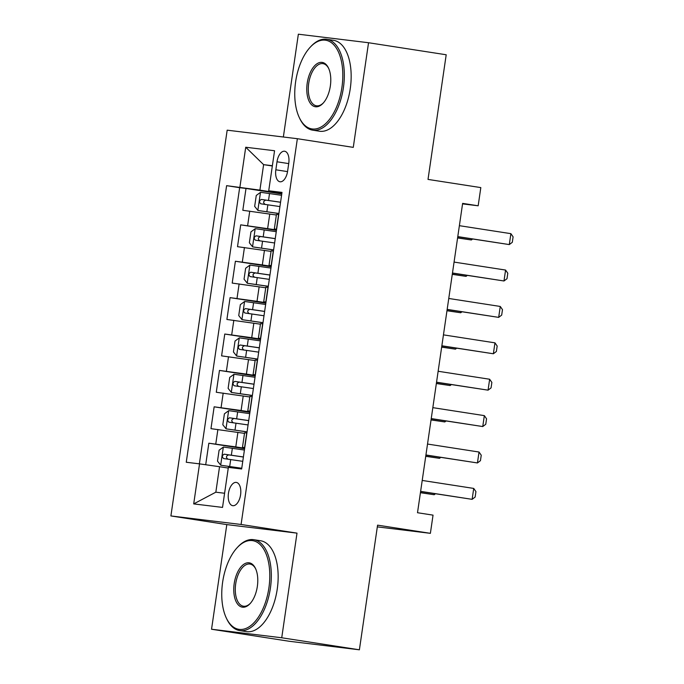 <?xml version="1.0" encoding="UTF-8"?>
<svg xmlns="http://www.w3.org/2000/svg" width="684" height="684" viewBox="0 0 684 684"><rect width="100%" height="100%" fill="white"/><g stroke="black" fill="none" stroke-linecap="round" stroke-linejoin="round"><path stroke-width="1.03" d="M240.588 494.789A11.773 6.113 -81.2 0 0 236.322 482.417A11.773 6.113 -81.2 0 0 228.447 493.309A11.773 6.113 -81.2 0 0 232.714 505.681A11.773 6.113 -81.2 0 0 240.588 494.789M211.544 629.237L289.204 641.267L359.391 649.8L281.731 637.77L297.001 533.135L241.084 524.474L170.897 515.941L226.806 524.602L211.544 629.237L281.731 637.77M241.084 524.474L297.36 138.707L227.173 130.174L170.897 515.941M297.36 138.707L353.277 147.368L368.539 42.733L298.352 34.2L283.356 137.005M368.539 42.733L446.199 54.763L428.013 179.413L480.818 187.596L478.167 205.79L462.632 203.379L417.505 512.726L433.04 515.138L430.381 533.332L377.577 525.15L359.391 649.8M276.362 215.007L242.82 210.287L246.009 188.451L281.765 193.991M276.524 229.918L240.7 224.848L276.456 230.388M240.7 224.848L237.51 246.685L271.052 251.396M265.751 287.793L232.209 283.082L235.39 261.245L271.146 266.777M260.442 324.182L226.9 319.471L230.081 297.634L265.837 303.174M255.132 360.579L221.59 355.868L224.771 334.031L260.527 339.572M249.822 396.968L216.281 392.257L219.461 370.42L255.218 375.961M244.513 433.365L210.971 428.654L214.152 406.818L249.908 412.358M277.003 161.783L275.84 169.794A11.406 5.925 -81.2 0 0 279.97 181.773A11.406 5.925 -81.2 0 0 287.596 171.222L288.768 163.22A11.406 5.925 -81.2 0 0 284.629 151.232A11.406 5.925 -81.2 0 0 277.003 161.783L288.708 163.604M272.335 165.998L263.614 164.647L259.903 190.126L226.609 185.663L186.253 462.256L199.54 463.863L193.7 503.903L222.531 507.408L228.371 467.377L241.649 468.985L281.996 192.392L268.718 190.785L281.902 193.076M239.887 187.279L245.727 147.24L274.558 150.745L268.718 190.785M244.667 448.276L235.783 446.9L237.904 432.339M249.976 411.879L241.093 410.503L243.213 395.951M255.286 375.49L246.402 374.114L248.523 359.553M260.595 339.093L251.712 337.716L253.832 323.164M265.905 302.704L257.022 301.328L259.142 286.767M271.215 266.307L262.331 264.93L264.452 250.37M246.009 188.451L239.656 187.681L199.369 463.846M235.783 446.9L208.842 443.206L205.704 464.744M214.152 406.818L241.093 410.503M219.461 370.42L246.402 374.114M224.771 334.031L251.712 337.716M230.081 297.634L257.022 301.328M235.39 261.245L262.331 264.93M276.627 229.217L274.327 228.995L276.592 229.448M278.747 214.656L276.447 214.443L274.327 228.995M273.446 251.054L271.138 250.831L269.017 265.392L271.317 265.614M268.137 287.442L265.828 287.229L263.708 301.781L266.008 302.003M262.827 323.84L260.518 323.618L258.398 338.178L260.698 338.4M257.517 360.237L255.209 360.015L253.089 374.576L255.388 374.789M252.208 396.626L249.899 396.404L247.779 410.964L250.079 411.187M246.898 433.023L244.59 432.801L242.469 447.362L244.769 447.575M281.834 193.521L259.903 190.126M377.32 526.877L430.381 533.332M462.564 203.892L478.167 205.79M272.377 165.716L263.614 164.647L245.727 147.24M228.268 468.061L219.547 466.71L215.836 492.189L224.591 493.258M239.656 187.681L226.609 185.663M208.842 443.206L244.598 448.747M271.283 265.837L269.017 265.392M265.973 302.234L263.708 301.781M260.664 338.623L258.398 338.178M255.354 375.02L253.089 374.576M250.045 411.409L247.779 410.964M199.54 463.863L219.547 466.71M244.735 447.806L242.469 447.362M193.7 503.903L215.836 492.189M297.001 533.135L226.806 524.602M459.383 225.686L510.888 233.663L513.103 236.852L512.307 242.307L509.298 244.581L457.776 236.715M510.888 233.663L509.298 244.581L457.793 236.604M281.577 195.299L260.587 192.29L256.261 195.462L254.67 206.38L257.936 210.484L278.918 213.493M257.936 210.484L278.91 213.562M280.568 202.207L261.382 199.437C259.202 200.634 258.988 202.088 260.749 203.798L279.927 206.577M265.221 204.49C262.913 202.695 263.126 201.241 265.854 200.121L280.56 202.276M457.596 237.955L471.353 239.973L471.515 238.844M457.605 237.844L471.353 239.973L472.618 239.015M341.923 87.39A44.879 23.307 -81.2 0 0 334.989 46.204A44.879 23.307 -81.2 0 0 310.237 47.187A44.879 23.307 -81.2 0 0 295.633 81.764A44.879 23.307 -81.2 0 0 299.327 117.631A44.879 23.307 -81.2 0 0 323.019 125.77A44.879 23.307 -81.2 0 0 341.923 87.39M310.237 47.187L310.964 46.418A45.982 23.88 98.8 0 1 326.747 39.287A45.982 23.88 98.8 0 1 343.419 87.603A45.982 23.88 98.8 0 1 312.673 130.157A45.982 23.88 98.8 0 1 299.78 118.58L299.327 117.631M330.346 85.979A22.435 11.654 98.8 0 1 323.045 103.267A22.435 11.654 98.8 0 1 310.673 103.763A22.435 11.654 98.8 0 1 307.21 83.166A22.435 11.654 98.8 0 1 316.658 63.98A22.435 11.654 98.8 0 1 328.5 68.049A22.435 11.654 98.8 0 1 330.346 85.979M328.73 68.545A21.332 11.081 -81.2 0 0 322.976 63.638A21.332 11.081 -81.2 0 0 308.706 83.38A21.332 11.081 -81.2 0 0 316.444 105.806A21.332 11.081 -81.2 0 0 323.412 102.865M326.747 39.287L333.578 40.339A45.982 23.88 98.8 0 1 350.259 88.663A45.982 23.88 98.8 0 1 319.505 131.217L312.673 130.157M268.915 587.804A44.879 23.307 -81.2 0 0 261.981 546.619A44.879 23.307 -81.2 0 0 237.237 547.602A44.879 23.307 -81.2 0 0 222.633 582.178A44.879 23.307 -81.2 0 0 226.327 618.037A44.879 23.307 -81.2 0 0 250.019 626.185A44.879 23.307 -81.2 0 0 268.915 587.804M237.237 547.602L237.955 546.824A45.982 23.88 98.8 0 1 253.747 539.693A45.982 23.88 98.8 0 1 270.419 588.018A45.982 23.88 98.8 0 1 239.665 630.571A45.982 23.88 98.8 0 1 226.78 618.994L226.327 618.037M257.346 586.393A22.435 11.654 98.8 0 1 250.045 603.681A22.435 11.654 98.8 0 1 237.673 604.177A22.435 11.654 98.8 0 1 234.202 583.58A22.435 11.654 98.8 0 1 243.658 564.385A22.435 11.654 98.8 0 1 255.5 568.464A22.435 11.654 98.8 0 1 257.346 586.393M255.722 568.96A21.332 11.081 -81.2 0 0 249.976 564.052A21.332 11.081 -81.2 0 0 235.706 583.794A21.332 11.081 -81.2 0 0 243.444 606.212A21.332 11.081 -81.2 0 0 250.412 603.279M253.747 539.693L260.578 540.753A45.982 23.88 98.8 0 1 277.251 589.078A45.982 23.88 98.8 0 1 246.505 631.631L239.665 630.571M454.073 262.083L505.579 270.06L507.793 273.241L506.998 278.704L503.988 280.979L452.466 273.113M505.579 270.06L503.988 280.979L452.483 273.002M448.764 298.472L500.269 306.458L502.484 309.638L501.688 315.093L498.679 317.376L447.156 309.501M500.269 306.458L498.679 317.376L447.174 309.39M443.454 334.869L494.959 342.846L497.174 346.027L496.379 351.49L493.369 353.765L441.847 345.899M494.959 342.846L493.369 353.765L441.864 345.788M438.145 371.267L489.65 379.244L491.864 382.424L491.069 387.879L488.06 390.162L436.537 382.296M489.65 379.244L488.06 390.162L436.554 382.185M276.268 231.688L255.277 228.678L250.951 231.859L249.361 242.777L252.627 246.873L273.609 249.891M252.627 246.873L273.6 249.959M275.259 238.605L256.072 235.826C253.892 237.023 253.678 238.477 255.44 240.195L274.617 242.974M259.911 240.888C257.603 239.092 257.817 237.639 260.544 236.519L275.25 238.673M452.286 274.344L466.043 276.362L466.206 275.242M452.295 274.233L466.043 276.362L467.309 275.413M270.958 268.085L249.968 265.076L245.642 268.248L244.051 279.166L247.317 283.27L268.299 286.28M247.317 283.27L268.29 286.348M269.949 275.002L250.763 272.223C248.583 273.42 248.369 274.874 250.13 276.584L269.308 279.363M254.602 277.276C252.293 275.49 252.507 274.027 255.235 272.916L269.941 275.071M446.977 310.741L460.734 312.759L460.905 311.63M446.985 310.63L460.734 312.759L461.999 311.801M265.649 304.474L244.658 301.464L240.332 304.645L238.742 315.563L242.008 319.667L262.989 322.677M242.008 319.667L262.981 322.745M264.64 311.391L245.462 308.612C243.273 309.809 243.059 311.271 244.821 312.981L263.998 315.76M249.292 313.674C246.984 311.878 247.198 310.425 249.925 309.305L264.631 311.459M441.667 347.139L455.424 349.156L455.595 348.028M441.684 347.027L455.424 349.156L456.69 348.199M260.339 340.871L239.349 337.862L235.022 341.042L233.432 351.961L236.698 356.056L257.688 359.066M236.698 356.056L257.671 359.134M259.33 347.788L240.152 345.01C237.964 346.207 237.75 347.66 239.511 349.379L258.697 352.149M243.983 350.071C241.674 348.276 241.888 346.814 244.616 345.702L259.322 347.857M436.358 383.527L450.115 385.545L450.286 384.425M436.375 383.416L450.115 385.545L451.38 384.596M432.835 407.655L484.34 415.633L486.555 418.813L485.76 424.277L482.75 426.551L431.228 418.685M484.34 415.633L482.75 426.551L431.245 418.574M255.029 377.269L234.039 374.251L229.713 377.431L228.123 388.35L231.389 392.454L252.379 395.463M231.389 392.454L252.362 395.532M254.021 384.177L234.843 381.398C232.654 382.595 232.449 384.057 234.202 385.767L253.388 388.546M238.673 386.46C236.365 384.664 236.578 383.211 239.306 382.091L254.012 384.246M431.048 419.925L444.805 421.942L444.976 420.814M431.065 419.814L444.805 421.942L446.071 420.985M427.526 444.053L479.031 452.03L481.245 455.211L480.45 460.674L477.441 462.948L425.918 455.082M479.031 452.03L477.441 462.948L425.935 454.971M249.72 413.658L228.73 410.648L224.403 413.829L222.813 424.747L226.079 428.842L247.069 431.852M226.079 428.842L247.052 431.92M248.711 420.574L229.533 417.796C227.344 418.993 227.139 420.446 228.892 422.165L248.078 424.944M233.364 422.857C231.055 421.062 231.269 419.608 233.996 418.488L248.702 420.643M425.739 456.314L439.496 458.331L439.667 457.211M425.756 456.202L439.496 458.331L440.761 457.382M422.216 480.442L473.721 488.419L475.936 491.608L475.141 497.063L472.131 499.337L420.609 491.471M473.721 488.419L472.131 499.337L420.626 491.36M244.41 450.055L223.42 447.045L219.094 450.217L217.503 461.136L220.77 465.24L241.76 468.249M220.77 465.24L241.743 468.318M243.401 456.963L224.224 454.185C222.035 455.39 221.83 456.844 223.582 458.554L242.769 461.332M228.054 459.246C225.746 457.451 225.959 455.997 228.687 454.877L243.393 457.032M420.429 492.711L434.195 494.729L434.357 493.6M420.446 492.6L434.195 494.729L435.452 493.771M267.641 228.542L269.761 213.981M247.625 225.686L249.746 211.134M215.768 444.053L217.888 429.492M221.077 407.655L223.198 393.103M226.387 371.267L228.507 356.706M231.696 334.869L233.817 320.317M237.006 298.481L239.126 283.92M242.316 262.083L244.436 247.523M276.456 229.2L278.585 214.639M271.146 265.589L273.275 251.028M265.837 301.986L267.966 287.425M260.527 338.375L262.656 323.823M255.218 374.772L257.346 360.212M249.908 411.161L252.037 396.609M244.598 447.558L246.727 432.998M287.536 171.607L275.84 169.794M260.476 192.366L257.851 210.381M267.872 204.807L266.863 211.724M269.522 193.521L268.513 200.438M265.854 200.121L261.382 199.437M255.166 228.755L252.541 246.77M262.562 241.196L261.553 248.112M264.212 229.918L263.203 236.835M260.544 236.519L256.072 235.826M249.865 265.153L247.232 283.167M257.252 277.593L256.243 284.51M258.903 266.307L257.894 273.224M255.235 272.916L250.763 272.223M244.556 301.55L241.922 319.565M251.943 313.982L250.934 320.899M253.593 302.704L252.584 309.621M249.925 309.305L245.462 308.612M239.246 337.939L236.613 355.954M246.633 350.379L245.624 357.296M248.283 339.102L247.275 346.01M244.616 345.702L240.152 345.01M233.937 374.336L231.303 392.351M241.324 386.776L240.315 393.685M242.974 375.49L241.965 382.407M239.306 382.091L234.843 381.398M228.627 410.725L225.994 428.74M236.014 423.165L235.005 430.082M237.664 411.888L236.655 418.796M233.996 418.488L229.533 417.796M223.317 447.122L220.684 465.137M230.705 459.562L229.696 466.479M232.355 448.276L231.346 455.193M228.687 454.877L224.224 454.185"/></g></svg>
